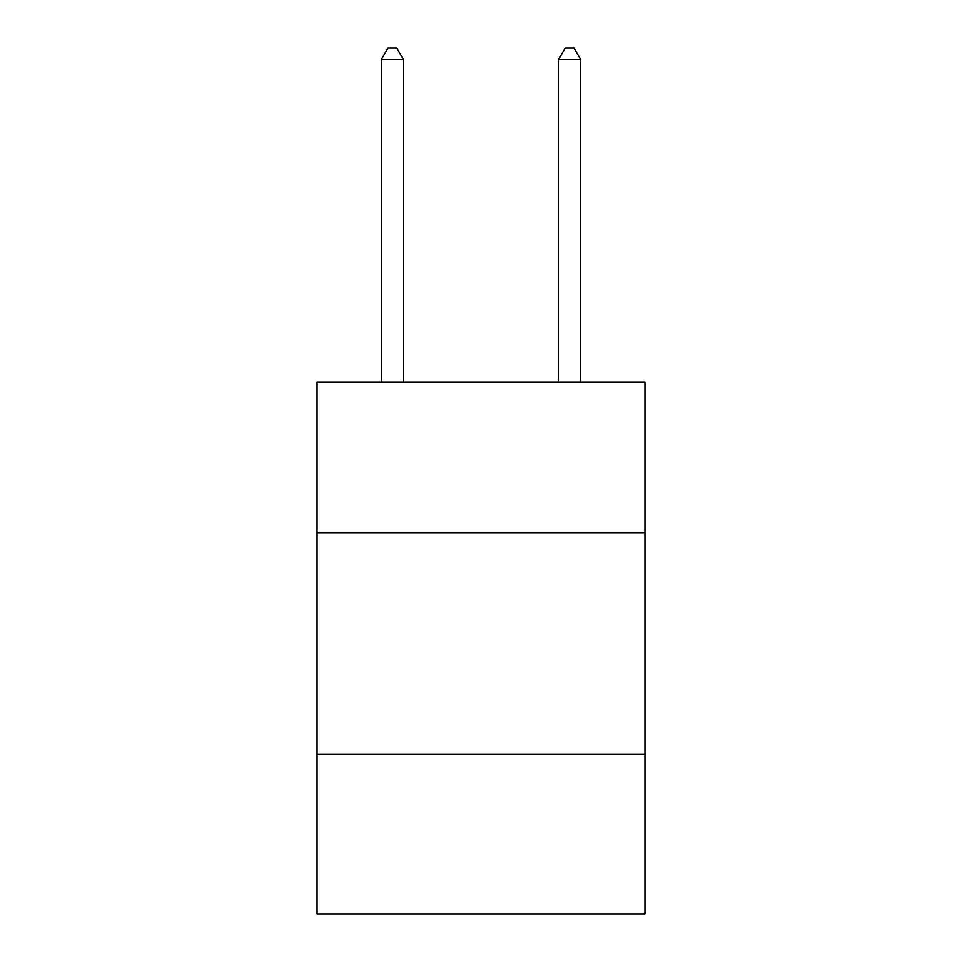 <?xml version="1.0" encoding="UTF-8"?>
<svg xmlns="http://www.w3.org/2000/svg" width="962" height="962" viewBox="0 0 962 962"><rect width="100%" height="100%" fill="white"/><g stroke="black" fill="none" stroke-linecap="round" stroke-linejoin="round"><path stroke-width="1.44" d="M644.949 532.84L644.949 382.191L317.051 382.191L317.051 532.84L644.949 532.84L644.949 913.9L317.051 913.9L317.051 532.84M644.949 754.388L317.051 754.388M403.463 382.191L403.463 59.62L381.301 59.62L381.301 382.191M381.301 59.62L387.951 48.1L396.813 48.1L403.463 59.62M580.699 382.191L580.699 59.62L558.537 59.62L558.537 382.191M558.537 59.62L565.187 48.1L574.049 48.1L580.699 59.62"/></g></svg>
